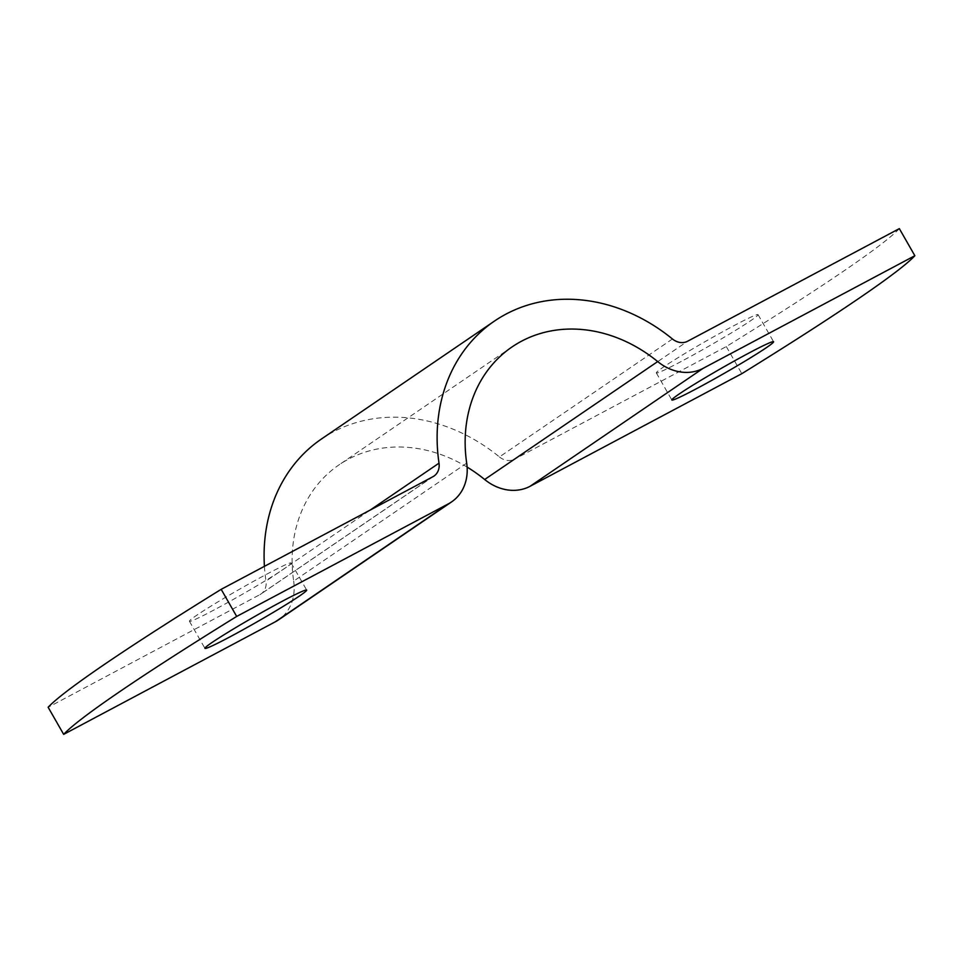 <?xml version="1.0" encoding="UTF-8"?>
<svg xmlns="http://www.w3.org/2000/svg" width="963" height="963" viewBox="0 0 963 963"><rect width="100%" height="100%" fill="white"/><g stroke="black" fill="none" stroke-linecap="round" stroke-linejoin="round"><path stroke-width="0.72" stroke-dasharray="4.82 3.61" d="M681.238 361.462A58.623 2.901 -29.8 0 1 656.333 372.91A58.623 2.901 -29.8 0 1 681.383 355.636A58.623 2.901 -29.8 0 1 733.156 326.084A58.623 2.901 -29.8 0 1 758.062 314.648A58.623 2.901 -29.8 0 1 733.012 331.922A58.623 2.901 -29.8 0 1 681.238 361.462M214.328 609.82A58.623 2.901 -29.8 0 1 189.422 621.255A58.623 2.901 -29.8 0 1 214.472 603.982A58.623 2.901 -29.8 0 1 266.245 574.442A58.623 2.901 -29.8 0 1 291.151 562.994A58.623 2.901 -29.8 0 1 266.101 580.268A58.623 2.901 -29.8 0 1 214.328 609.82M899.334 228.628A494.344 24.472 -29.8 0 1 726.307 346.572L514.555 459.195L687.594 341.251M432.917 476.709L259.89 594.653L48.15 707.275M672.451 338.988L499.424 456.931A171.956 145.184 55.7 0 0 321.413 439.032M264.428 566.34A171.956 145.184 55.7 0 0 265.981 581.098L370.129 510.113M466.694 463.167L293.667 581.11A140.694 118.786 -124.3 0 1 339.024 464.864A140.694 118.786 -124.3 0 1 467.115 467.091M293.667 581.11A46.898 39.591 -124.3 0 1 278.548 619.859M259.89 594.653A15.637 13.193 55.7 0 0 260.937 594.015A15.637 13.193 55.7 0 0 265.981 581.098M499.424 456.931A15.637 13.193 55.7 0 0 514.555 459.195M726.307 346.572L741.823 373.668M656.333 372.91L671.849 400.006M189.422 621.255L204.938 648.352M512.051 346.921L339.024 464.864M291.151 562.994L306.667 590.09M758.062 314.648L773.578 341.745M433.964 476.083L260.937 594.015"/><path stroke-width="1.44" d="M696.755 388.558A58.623 2.901 -29.8 0 1 671.849 400.006A58.623 2.901 -29.8 0 1 696.899 382.732A58.623 2.901 -29.8 0 1 748.672 353.18A58.623 2.901 -29.8 0 1 773.578 341.745A58.623 2.901 -29.8 0 1 748.528 359.018A58.623 2.901 -29.8 0 1 696.755 388.558M229.844 636.916A58.623 2.901 -29.8 0 1 204.938 648.352A58.623 2.901 -29.8 0 1 229.988 631.078A58.623 2.901 -29.8 0 1 281.762 601.538A58.623 2.901 -29.8 0 1 306.667 590.09A58.623 2.901 -29.8 0 1 281.617 607.364A58.623 2.901 -29.8 0 1 229.844 636.916M914.85 255.725L899.334 228.628L687.594 341.251A15.637 13.193 -124.3 0 1 672.451 338.988A171.956 145.184 55.7 0 0 494.44 321.088A171.956 145.184 55.7 0 0 439.008 463.167A15.637 13.193 -124.3 0 1 433.964 476.083A15.637 13.193 -124.3 0 1 432.917 476.709L221.177 589.332L236.693 616.428L448.445 503.805A46.898 39.591 55.7 0 0 451.575 501.916A46.898 39.591 55.7 0 0 466.694 463.167A140.694 118.786 -124.3 0 1 512.051 346.921A140.694 118.786 -124.3 0 1 657.693 361.57A46.898 39.591 55.7 0 0 703.11 368.348L914.85 255.725A494.344 24.472 -29.8 0 1 741.823 373.668L530.083 486.291A46.898 39.591 -124.3 0 1 484.666 479.514L657.693 361.57M451.575 501.916L278.548 619.859A46.898 39.591 -124.3 0 1 275.406 621.749L63.666 734.372L48.15 707.275A494.344 24.472 -29.8 0 1 221.177 589.332M63.666 734.372A494.344 24.472 -29.8 0 1 236.693 616.428M494.44 321.088L321.413 439.032A171.956 145.184 55.7 0 0 264.428 566.34M467.115 467.091A140.694 118.786 -124.3 0 1 484.666 479.514M703.11 368.348L530.083 486.291M275.406 621.749L448.445 503.805M370.129 510.113L439.008 463.167"/></g></svg>
